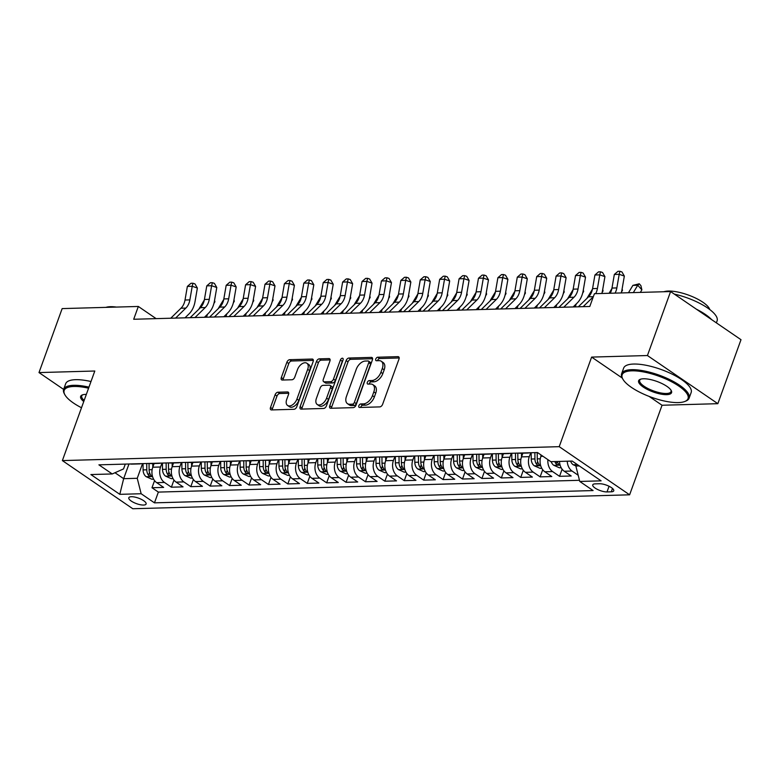 <?xml version="1.0" encoding="UTF-8"?>
<svg xmlns="http://www.w3.org/2000/svg" width="780" height="780" viewBox="0 0 780 780"><rect width="100%" height="100%" fill="white"/><g stroke="black" fill="none" stroke-linecap="round" stroke-linejoin="round"><path stroke-width="1.17" d="M358.858 405.736A1.97 1.18 -55.6 0 0 359.083 407.335A1.97 1.18 -55.6 0 0 359.56 407.462L379.802 406.897A2.818 1.677 -55.6 0 0 382.61 404.332L398.98 359.112A2.818 1.677 -55.6 0 0 398.668 356.84A2.818 1.677 -55.6 0 0 397.985 356.655L377.744 357.221A1.97 1.18 -55.6 0 0 375.775 359.014A1.97 1.18 -55.6 0 0 375.999 360.604A1.97 1.18 -55.6 0 0 376.477 360.74L379.09 360.662A9.019 5.382 -55.6 0 1 381.274 361.257A9.019 5.382 -55.6 0 1 382.278 368.531L380.913 372.304A9.019 5.382 -55.6 0 1 371.904 380.513L369.291 380.581A1.97 1.18 -55.6 0 0 367.322 382.375A1.97 1.18 -55.6 0 0 367.536 383.974A1.97 1.18 -55.6 0 0 368.014 384.101L370.636 384.023A9.019 5.382 -55.6 0 1 372.82 384.618A9.019 5.382 -55.6 0 1 373.825 391.892L372.46 395.665A9.019 5.382 -55.6 0 1 363.451 403.874L360.828 403.942A1.97 1.18 -55.6 0 0 358.858 405.736M372.82 384.618L374.722 385.924A9.019 5.382 -55.6 0 1 375.726 393.198L374.361 396.962A9.019 5.382 -55.6 0 1 365.352 405.171L362.739 405.249A1.97 1.18 -55.6 0 0 360.769 407.043A1.97 1.18 -55.6 0 0 360.662 407.433M399.185 357.971L379.645 358.527A1.97 1.18 -55.6 0 0 377.676 360.321A1.97 1.18 -55.6 0 0 377.569 360.711M381.274 361.257L383.175 362.564A9.019 5.382 -55.6 0 1 384.179 369.837L382.814 373.601A9.019 5.382 -55.6 0 1 373.815 381.81L371.192 381.888A1.97 1.18 -55.6 0 0 369.223 383.682A1.97 1.18 -55.6 0 0 369.115 384.072M143.549 505.05A9.184 2.925 -160.1 0 0 146.104 504.007A9.184 2.925 -160.1 0 0 141.287 499.327A9.184 2.925 -160.1 0 0 131.371 496.714A9.184 2.925 -160.1 0 0 128.817 497.757A9.184 2.925 -160.1 0 0 133.633 502.437A9.184 2.925 -160.1 0 0 143.549 505.05M277.914 392.223A2.818 1.677 -55.6 0 0 275.096 394.787L270.504 407.472A2.818 1.677 -55.6 0 0 270.816 409.744A2.818 1.677 -55.6 0 0 271.498 409.929L293.982 409.295A2.818 1.677 -55.6 0 0 296.79 406.731L313.16 361.52A2.818 1.677 -55.6 0 0 312.848 359.239A2.818 1.677 -55.6 0 0 312.166 359.053L289.692 359.687A2.818 1.677 -55.6 0 0 286.874 362.252L281.327 377.578A2.818 1.677 -55.6 0 0 281.639 379.85A2.818 1.677 -55.6 0 0 282.321 380.035L291.944 379.762A2.818 1.677 -55.6 0 0 294.752 377.198L297.511 369.603A7.537 4.495 -55.6 0 1 306.862 363.236A7.537 4.495 -55.6 0 1 307.7 369.32L296.927 399.087A7.537 4.495 -55.6 0 1 287.567 405.454A7.537 4.495 -55.6 0 1 286.728 399.37L288.532 394.407A2.818 1.677 -55.6 0 0 288.21 392.135A2.818 1.677 -55.6 0 0 287.527 391.95L277.914 392.223L279.815 393.52A2.818 1.677 -55.6 0 0 276.998 396.084L272.405 408.769A2.818 1.677 -55.6 0 0 272.2 409.909M94.799 371.017L39 372.577L62.156 308.597L138.333 306.462L133.702 319.264L589.787 306.481L594.418 293.69L670.595 291.554L647.429 355.534L591.63 357.094L559.211 446.667L62.371 460.59L94.799 371.017M329.755 405.815A2.818 1.677 -55.6 0 0 330.067 408.086A2.818 1.677 -55.6 0 0 330.749 408.272L353.223 407.638A2.818 1.677 -55.6 0 0 356.041 405.073L372.411 359.853A2.818 1.677 -55.6 0 0 372.089 357.581A2.818 1.677 -55.6 0 0 371.416 357.396L348.933 358.03A2.818 1.677 -55.6 0 0 346.115 360.594L329.755 405.815L331.656 407.111A2.818 1.677 -55.6 0 0 331.451 408.252M323.602 408.466L301.119 409.1A2.818 1.677 -55.6 0 1 300.446 408.915A2.818 1.677 -55.6 0 1 300.125 406.643L316.495 361.423A2.818 1.677 -55.6 0 1 319.312 358.858L328.926 358.585A2.818 1.677 -55.6 0 1 329.608 358.771A2.818 1.677 -55.6 0 1 329.93 361.043L323.29 379.382A2.818 1.677 -55.6 0 0 323.602 381.654A2.818 1.677 -55.6 0 0 324.285 381.839L330.661 381.664A2.818 1.677 -55.6 0 0 333.479 379.099L340.392 360.009A1.97 1.18 -55.6 0 1 342.839 358.342A1.97 1.18 -55.6 0 1 343.054 359.931L326.42 405.902A2.818 1.677 -55.6 0 1 323.602 408.466M154.567 480.616L151.983 487.734L163.634 487.412L156.682 482.664L164.453 482.44A11.485 8.463 -91.6 0 1 160.543 467.005L161.967 463.076M173.969 480.07L171.395 487.198L183.037 486.866L176.095 482.118L183.856 481.904A11.485 8.463 -91.6 0 1 179.946 466.459L181.37 462.53M193.381 479.524L190.798 486.652L202.449 486.32L195.497 481.572L203.268 481.357A11.485 8.463 -91.6 0 1 199.358 465.913L200.782 461.994M212.784 478.988L210.21 486.106L221.851 485.784L214.909 481.026L222.671 480.811A11.485 8.463 -91.6 0 1 218.77 465.368L220.184 461.448M232.196 478.442L229.622 485.56L241.264 485.238L234.312 480.49L242.083 480.265A11.485 8.463 -91.6 0 1 238.173 464.822L239.596 460.902M251.599 477.896L249.025 485.014L260.666 484.692L253.724 479.944L261.485 479.729A11.485 8.463 -91.6 0 1 257.585 464.285L258.999 460.356M271.011 477.35L268.437 484.477L280.078 484.146L273.136 479.398L280.898 479.183A11.485 8.463 -91.6 0 1 276.988 463.739L278.411 459.82M290.423 476.814L287.84 483.931L299.481 483.6L292.539 478.852L300.3 478.637A11.485 8.463 -91.6 0 1 296.4 463.193L297.814 459.274M309.826 476.268L307.252 483.385L318.893 483.064L311.951 478.315L319.712 478.091A11.485 8.463 -91.6 0 1 315.802 462.647L317.226 458.728M329.238 475.722L326.654 482.84L338.305 482.518L331.354 477.769L339.115 477.545A11.485 8.463 -91.6 0 1 335.215 462.111L336.628 458.182M348.64 475.176L346.066 482.303L357.708 481.972L350.766 477.223L358.527 477.009A11.485 8.463 -91.6 0 1 354.617 461.565L356.041 457.645M368.053 474.64L365.469 481.757L377.12 481.426L370.168 476.677L377.93 476.463A11.485 8.463 -91.6 0 1 374.029 461.019L375.443 457.099M387.455 474.094L384.881 481.211L396.523 480.889L389.581 476.131L397.342 475.917A11.485 8.463 -91.6 0 1 393.432 460.473L394.856 456.553M406.868 473.548L404.284 480.665L415.935 480.344L408.983 475.595L416.754 475.371A11.485 8.463 -91.6 0 1 412.844 459.937L414.268 456.007M426.27 473.002L423.696 480.129L435.337 479.798L428.395 475.049L436.156 474.835A11.485 8.463 -91.6 0 1 432.247 459.391L433.67 455.471M445.682 472.456L443.098 479.583L454.75 479.252L447.798 474.503L455.569 474.289A11.485 8.463 -91.6 0 1 451.659 458.845L453.082 454.925M465.085 471.919L462.511 479.037L474.152 478.715L467.21 473.957L474.971 473.743A11.485 8.463 -91.6 0 1 471.071 458.299L472.485 454.379M484.497 471.373L481.923 478.491L493.565 478.169L486.613 473.421L494.383 473.197A11.485 8.463 -91.6 0 1 490.474 457.762L491.897 453.833M503.9 470.827L501.325 477.955L512.967 477.623L506.025 472.875L513.786 472.66A11.485 8.463 -91.6 0 1 509.886 457.216L511.3 453.287M523.312 470.281L520.738 477.409L532.379 477.077L525.437 472.329L533.198 472.115A11.485 8.463 -91.6 0 1 529.288 456.671L530.712 452.751M542.714 469.745L540.14 476.863L551.782 476.541L544.84 471.783L552.601 471.569A11.485 8.463 -91.6 0 1 547.911 459.664M562.126 469.199L559.553 476.317L571.194 475.995L564.252 471.247A11.485 8.463 -91.6 0 1 559.504 461.428M156.682 482.664A11.485 8.463 88.4 0 1 152.782 467.22L154.128 463.495M176.095 482.118A11.485 8.463 88.4 0 1 172.185 466.674L173.53 462.959M195.497 481.572A11.485 8.463 88.4 0 1 191.597 466.128L192.943 462.413M214.909 481.026A11.485 8.463 88.4 0 1 211 465.592L212.345 461.867M234.312 480.49A11.485 8.463 88.4 0 1 230.412 465.046L231.757 461.321M253.724 479.944A11.485 8.463 88.4 0 1 249.815 464.5L251.17 460.785M273.136 479.398A11.485 8.463 88.4 0 1 269.227 463.954L270.572 460.239M292.539 478.852A11.485 8.463 88.4 0 1 288.629 463.408L289.985 459.693M311.951 478.315A11.485 8.463 88.4 0 1 308.041 462.872L309.387 459.147M331.354 477.769A11.485 8.463 88.4 0 1 327.454 462.325L328.799 458.601M350.766 477.223A11.485 8.463 88.4 0 1 346.856 461.779L348.202 458.065M370.168 476.677A11.485 8.463 88.4 0 1 366.269 461.233L367.614 457.519M389.581 476.131A11.485 8.463 88.4 0 1 385.671 460.697L387.017 456.973M408.983 475.595A11.485 8.463 88.4 0 1 405.083 460.151L406.429 456.427M428.395 475.049A11.485 8.463 88.4 0 1 424.486 459.605L425.831 455.89M447.798 474.503A11.485 8.463 88.4 0 1 443.898 459.059L445.244 455.344M467.21 473.957A11.485 8.463 88.4 0 1 463.3 458.523L464.646 454.798M486.613 473.421A11.485 8.463 88.4 0 1 482.713 457.977L484.058 454.252M506.025 472.875A11.485 8.463 88.4 0 1 502.115 457.431L503.461 453.716M525.437 472.329A11.485 8.463 88.4 0 1 521.527 456.885L522.873 453.17M544.84 471.783A11.485 8.463 88.4 0 1 540.93 456.349L541.359 455.179M599.479 483.736L595.208 483.863A8.902 2.837 -160.1 0 0 592.742 484.868A8.902 2.837 -160.1 0 0 597.412 489.401A8.902 2.837 -160.1 0 0 607.006 491.927L611.276 491.81A8.902 2.837 -160.1 0 0 613.753 490.805A8.902 2.837 -160.1 0 0 609.082 486.272A8.902 2.837 -160.1 0 0 599.479 483.736M559.211 446.667L629.616 494.812L132.785 508.735L62.371 460.59M151.983 487.734L158.359 492.092L154.469 502.846L593.083 490.561L579.764 481.445L575.855 466.001L576.566 464.061M154.469 502.846L141.151 493.74L119.798 494.335L90.88 474.552L112.222 473.957L98.904 464.841L537.517 452.556L550.836 461.662L572.188 461.068L601.117 480.851L579.764 481.445M578.194 475.254L572.013 471.023A11.485 8.463 -91.6 0 1 567.265 461.204M559.553 476.317L552.601 471.569M540.14 476.863L533.198 472.115M520.738 477.409L513.786 472.66M501.325 477.955L494.383 473.197M481.923 478.491L474.971 473.743M462.511 479.037L455.569 474.289M443.098 479.583L436.156 474.835M423.696 480.129L416.754 475.371M404.284 480.665L397.342 475.917M384.881 481.211L377.93 476.463M365.469 481.757L358.527 477.009M346.066 482.303L339.115 477.545M326.654 482.84L319.712 478.091M307.252 483.385L300.3 478.637M287.84 483.931L280.898 479.183M268.437 484.477L261.485 479.729M249.025 485.014L242.083 480.265M229.622 485.56L222.671 480.811M210.21 486.106L203.268 481.357M190.798 486.652L183.856 481.904M171.395 487.198L164.453 482.44M158.359 492.092L579.472 480.295M128.973 464.002L123.659 478.676L137.241 478.296L142.555 463.622M575.855 466.001L579.267 465.913M649.106 396.396L662.044 405.249L717.844 403.679L647.429 355.534M717.844 403.679L741 339.7L670.595 291.554M39 372.577L63.629 389.415M662.044 405.249L629.616 494.812M156.127 318.63L138.333 306.462M114.972 472.729L123.659 478.676L119.798 494.335M125.287 464.11L123.542 468.926L112.222 473.957M529.279 452.79A11.485 8.463 -91.6 0 1 527.709 453.034A11.485 8.463 -91.6 0 1 526.13 452.878M509.867 453.336A11.485 8.463 -91.6 0 1 508.297 453.58A11.485 8.463 -91.6 0 1 506.717 453.424M518.359 453.092A11.485 8.463 88.4 0 0 519.948 453.248L527.709 453.034M490.464 453.872A11.485 8.463 -91.6 0 1 488.894 454.116A11.485 8.463 -91.6 0 1 487.315 453.96M498.956 453.638A11.485 8.463 88.4 0 0 500.536 453.794L508.297 453.58M471.052 454.418A11.485 8.463 -91.6 0 1 469.482 454.662A11.485 8.463 -91.6 0 1 467.902 454.506M479.544 454.184A11.485 8.463 88.4 0 0 481.123 454.34L488.894 454.116M451.649 454.964A11.485 8.463 -91.6 0 1 450.079 455.208A11.485 8.463 -91.6 0 1 448.49 455.052M460.142 454.72A11.485 8.463 88.4 0 0 461.721 454.886L469.482 454.662M432.237 455.51A11.485 8.463 -91.6 0 1 430.667 455.754A11.485 8.463 -91.6 0 1 429.088 455.598M440.729 455.267A11.485 8.463 88.4 0 0 442.309 455.423L450.079 455.208M412.834 456.046A11.485 8.463 -91.6 0 1 411.265 456.3A11.485 8.463 -91.6 0 1 409.675 456.134M421.327 455.812A11.485 8.463 88.4 0 0 422.906 455.969L430.667 455.754M393.422 456.592A11.485 8.463 -91.6 0 1 391.852 456.836A11.485 8.463 -91.6 0 1 390.273 456.68M401.915 456.358A11.485 8.463 88.4 0 0 403.494 456.514L411.265 456.3M374.01 457.139A11.485 8.463 -91.6 0 1 372.44 457.382A11.485 8.463 -91.6 0 1 370.861 457.226M382.512 456.904A11.485 8.463 88.4 0 0 384.091 457.06L391.852 456.836M354.607 457.685A11.485 8.463 -91.6 0 1 353.038 457.928A11.485 8.463 -91.6 0 1 351.458 457.772M363.1 457.441A11.485 8.463 88.4 0 0 364.679 457.597L372.44 457.382M335.195 458.221A11.485 8.463 -91.6 0 1 333.625 458.474A11.485 8.463 -91.6 0 1 332.046 458.318M343.697 457.987A11.485 8.463 88.4 0 0 345.277 458.143L353.038 457.928M315.793 458.767A11.485 8.463 -91.6 0 1 314.223 459.01A11.485 8.463 -91.6 0 1 312.644 458.854M324.285 458.533A11.485 8.463 88.4 0 0 325.865 458.689L333.625 458.474M296.38 459.313A11.485 8.463 -91.6 0 1 294.811 459.556A11.485 8.463 -91.6 0 1 293.231 459.401M304.873 459.079A11.485 8.463 88.4 0 0 306.462 459.235L314.223 459.01M276.978 459.859A11.485 8.463 -91.6 0 1 275.408 460.102A11.485 8.463 -91.6 0 1 273.829 459.947M285.47 459.615A11.485 8.463 88.4 0 0 287.05 459.771L294.811 459.556M257.566 460.405A11.485 8.463 -91.6 0 1 255.996 460.648A11.485 8.463 -91.6 0 1 254.416 460.493M266.058 460.161A11.485 8.463 88.4 0 0 267.647 460.317L275.408 460.102M238.163 460.941A11.485 8.463 -91.6 0 1 236.593 461.185A11.485 8.463 -91.6 0 1 235.014 461.029M246.655 460.707A11.485 8.463 88.4 0 0 248.235 460.863L255.996 460.648M218.751 461.487A11.485 8.463 -91.6 0 1 217.181 461.731A11.485 8.463 -91.6 0 1 215.602 461.575M227.243 461.253A11.485 8.463 88.4 0 0 228.823 461.409L236.593 461.185M199.349 462.033A11.485 8.463 -91.6 0 1 197.779 462.277A11.485 8.463 -91.6 0 1 196.189 462.121M207.841 461.789A11.485 8.463 88.4 0 0 209.42 461.945L217.181 461.731M179.936 462.579A11.485 8.463 -91.6 0 1 178.367 462.823A11.485 8.463 -91.6 0 1 176.787 462.667M188.428 462.335A11.485 8.463 88.4 0 0 190.008 462.491L197.779 462.277M160.534 463.115A11.485 8.463 -91.6 0 1 158.964 463.359A11.485 8.463 -91.6 0 1 157.375 463.203M169.026 462.881A11.485 8.463 88.4 0 0 170.605 463.037L178.367 462.823M141.121 463.661A11.485 8.463 -91.6 0 1 139.552 463.905A11.485 8.463 -91.6 0 1 137.972 463.749M149.614 463.427A11.485 8.463 88.4 0 0 151.193 463.583L158.964 463.359M130.211 463.964A11.485 8.463 88.4 0 0 131.791 464.129L139.552 463.905M137.241 478.296L141.151 493.74M591.63 357.094L622.264 378.046M372.616 358.722L350.834 359.327A2.818 1.677 -55.6 0 0 348.026 361.891L331.656 407.111M352.404 404.177A1.97 1.18 -55.6 0 0 354.373 402.382L368.745 362.69A1.97 1.18 -55.6 0 0 368.521 361.101A1.97 1.18 -55.6 0 0 368.043 360.974L365.284 361.052A9.019 5.382 -55.6 0 0 356.275 369.262L346.456 396.386A9.019 5.382 -55.6 0 0 347.461 403.66A9.019 5.382 -55.6 0 0 349.645 404.255L352.404 404.177L354.305 405.483A1.97 1.18 -55.6 0 0 356.275 403.689L354.373 402.382M368.521 361.101L370.422 362.407A1.97 1.18 -55.6 0 1 370.646 363.997L356.275 403.689M347.461 403.66L349.362 404.966A9.019 5.382 -55.6 0 0 351.546 405.561L349.645 404.255M354.305 405.483L351.546 405.561M330.135 359.911L321.214 360.155A2.818 1.677 -55.6 0 0 318.396 362.729L302.035 407.94A2.818 1.677 -55.6 0 0 301.821 409.081M323.602 381.654L325.504 382.96A2.818 1.677 -55.6 0 0 326.186 383.146L332.572 382.97A2.818 1.677 -55.6 0 0 335.38 380.396L342.293 361.306L340.392 360.009M342.947 360.243A1.97 1.18 -55.6 0 0 342.293 361.306M316.397 398.414A7.537 4.495 -55.6 0 0 317.236 404.498A7.537 4.495 -55.6 0 0 326.596 398.131L330.389 387.64A2.818 1.677 -55.6 0 0 330.077 385.369A2.818 1.677 -55.6 0 0 329.394 385.183L323.008 385.359A2.818 1.677 -55.6 0 0 320.2 387.923L316.397 398.414M317.236 404.498L319.147 405.795A7.537 4.495 -55.6 0 0 328.497 399.428L326.596 398.131M330.077 385.369L331.978 386.665A2.818 1.677 -55.6 0 1 332.29 388.937L328.497 399.428M288.736 393.266L279.815 393.52M287.567 405.454L289.477 406.75A7.537 4.495 -55.6 0 0 298.828 400.384L296.927 399.087M306.862 363.236L308.763 364.533A7.537 4.495 -55.6 0 1 309.601 370.617L298.828 400.384M313.365 360.38L291.593 360.994A2.818 1.677 -55.6 0 0 288.776 363.558L283.228 378.875A2.818 1.677 -55.6 0 0 283.023 380.016M575.884 465.933L573.125 464.704A7.605 5.606 -91.6 0 1 570.599 461.116M575.523 463.349L576.547 464.1M640.331 292.402L641.872 289.828L637.748 285.236L633.331 292.598M639.259 283.793L637.748 285.236L632.902 285.373L639.259 283.793L640.907 285.626L641.872 289.828M632.902 285.373L628.475 292.734M610.223 293.241A14.362 10.579 88.4 0 0 611.988 288.064L614.338 274.453L619.193 274.316L619.905 271.264L621.962 271.966L624.341 276.071L621.992 289.682A21.538 15.863 -91.6 0 1 621.221 292.939M615.069 293.104A14.362 10.579 88.4 0 0 616.843 287.927L619.193 274.316L624.341 276.071M614.338 274.453L617.965 271.323L619.905 271.264M678.308 402.587A35.032 11.174 -160.1 0 0 684.83 401.476A35.032 11.174 -160.1 0 0 674.534 383.389A35.032 11.174 -160.1 0 0 631.878 370.831A35.032 11.174 -160.1 0 0 622.791 379.012A35.032 11.174 -160.1 0 0 645.811 395.06A35.032 11.174 -160.1 0 0 678.308 402.587M622.791 379.012L622.274 378.056A35.899 11.447 19.9 0 1 621.621 373.727A35.899 11.447 19.9 0 1 631.585 369.681A35.899 11.447 19.9 0 1 670.303 379.88A35.899 11.447 19.9 0 1 689.12 398.161A35.899 11.447 19.9 0 1 685.844 401.066L684.83 401.476M666.695 394.651A17.521 5.587 19.9 0 1 645.362 388.372A17.521 5.587 19.9 0 1 640.214 379.334A17.521 5.587 19.9 0 1 643.481 378.778A17.521 5.587 19.9 0 1 659.724 382.531A17.521 5.587 19.9 0 1 671.239 390.556A17.521 5.587 19.9 0 1 666.695 394.651M640.77 379.148A16.653 5.314 -160.1 0 0 639.707 380.279A16.653 5.314 -160.1 0 0 648.443 388.762A16.653 5.314 -160.1 0 0 666.403 393.49A16.653 5.314 -160.1 0 0 671.024 391.609A16.653 5.314 -160.1 0 0 670.937 390.068M674.32 294.109A35.899 11.447 19.9 0 1 717.093 320.873L716.381 322.861M696.413 309.212A35.899 11.447 19.9 0 1 711.614 319.605M663.917 291.74A25.847 8.239 19.9 0 1 668.353 291.057A25.847 8.239 19.9 0 1 693.596 297.16A25.847 8.239 19.9 0 1 709.761 309.533M621.621 373.727L623.659 368.092A35.899 11.447 19.9 0 1 633.623 364.046A35.899 11.447 19.9 0 1 672.341 374.244A35.899 11.447 19.9 0 1 691.158 392.535L689.12 398.161M88.579 388.196A35.032 11.174 -160.1 0 0 73.905 386.47A35.032 11.174 -160.1 0 0 64.818 394.651A35.032 11.174 -160.1 0 0 81.5 407.745M64.818 394.651L64.301 393.685A35.899 11.447 19.9 0 1 63.648 389.356A35.899 11.447 19.9 0 1 73.612 385.31A35.899 11.447 19.9 0 1 88.959 387.153M83.743 401.544A17.521 5.587 19.9 0 1 82.251 394.963A17.521 5.587 19.9 0 1 85.508 394.407A17.521 5.587 19.9 0 1 86.327 394.397M82.797 394.777A16.653 5.314 -160.1 0 0 81.734 395.909A16.653 5.314 -160.1 0 0 84.162 400.384M105.944 307.369A25.847 8.239 19.9 0 1 110.38 306.686A25.847 8.239 19.9 0 1 116.376 307.076M63.648 389.356L65.686 383.731A35.899 11.447 19.9 0 1 75.65 379.675A35.899 11.447 19.9 0 1 90.997 381.527M561.191 467.756L559.465 467.805L553.712 465.25A7.605 5.606 -91.6 0 1 551.187 461.653M554.882 461.555A7.605 5.606 88.4 0 0 556.091 463.856C558.178 465.26 558.958 465.231 558.422 463.788A7.605 5.606 -91.6 0 1 557.203 461.487M558.782 464.675L558.422 463.788M621.484 292.012L622.469 290.375L621.972 289.819M611.89 288.581L609.073 293.28M622.128 288.902L622.469 290.375M542.977 456.29L540.93 456.349L540.92 454.877M541.778 468.293L540.053 468.341L534.31 465.796A7.605 5.606 -91.6 0 1 531.248 459.04L531.19 452.731M534.875 452.634L534.934 458.942A7.605 5.606 88.4 0 0 536.679 464.402C538.775 465.796 539.545 465.777 539.009 464.334A7.605 5.606 -91.6 0 1 537.264 458.874L537.206 452.566M539.37 465.212L539.009 464.334M602.082 292.558L603.057 290.921L602.56 290.365M592.488 289.127L587.603 297.248A21.538 15.863 88.4 0 0 586.989 298.331M602.716 289.439L603.057 290.921M529.288 456.671L521.527 456.885L521.489 453.209M522.376 468.839L520.64 468.887L514.898 466.342A7.605 5.606 -91.6 0 1 511.836 459.586L511.777 453.277M515.473 453.17L515.531 459.488A7.605 5.606 88.4 0 0 517.276 464.948C519.363 466.342 520.143 466.323 519.607 464.88A7.605 5.606 -91.6 0 1 517.861 459.42L517.793 453.112M519.967 465.757L519.607 464.88M575.328 306.891A14.362 10.579 -91.6 0 1 576.342 303.849M582.67 293.095L583.654 291.466L583.157 290.911M573.076 289.673L568.191 297.794A21.538 15.863 88.4 0 0 567.587 298.877M583.313 289.985L583.654 291.466M509.886 457.216L502.115 457.431L502.076 453.755M502.964 469.385L501.238 469.433L495.495 466.879A7.605 5.606 -91.6 0 1 492.433 460.132L492.375 453.823M496.06 453.716L496.119 460.024A7.605 5.606 88.4 0 0 497.864 465.485C499.951 466.889 500.731 466.869 500.194 465.426A7.605 5.606 -91.6 0 1 498.449 459.966L498.391 453.658M500.555 466.303L500.194 465.426M555.916 307.427A14.362 10.579 -91.6 0 1 556.93 304.385M563.258 293.641L564.242 292.012L563.745 291.447M553.663 290.219L548.788 298.331A21.538 15.863 88.4 0 0 548.174 299.423M563.901 290.531L564.242 292.012M578.312 306.803L588.549 296.81A14.362 10.579 88.4 0 0 592.576 288.61L594.925 274.999L599.781 274.862L600.493 271.81L602.56 272.512L604.929 276.607L602.589 290.219A21.538 15.863 -91.6 0 1 601.819 293.475M595.667 293.651A14.362 10.579 88.4 0 0 597.431 288.473L599.781 274.862L604.929 276.607M594.925 274.999L598.553 271.859L600.493 271.81M583.167 306.667L593.297 296.78M558.909 307.349L569.146 297.356A14.362 10.579 88.4 0 0 573.173 289.156L575.523 275.545L580.369 275.408L581.09 272.356L583.148 273.049L585.526 277.154L583.177 290.764A21.538 15.863 -91.6 0 1 577.142 303.069L573.163 306.95M563.755 307.213L574.002 297.219A14.362 10.579 88.4 0 0 578.029 289.019L580.369 275.408L585.526 277.154M575.523 275.545L579.15 272.405L581.09 272.356M539.497 307.895L549.734 297.892A14.362 10.579 88.4 0 0 553.761 289.692L556.111 276.081L560.966 275.944L561.678 272.893L563.745 273.595L566.114 277.7L563.774 291.31A21.538 15.863 -91.6 0 1 557.729 303.615L553.751 307.495M544.352 307.759L554.59 297.765A14.362 10.579 88.4 0 0 558.617 289.555L560.966 275.944L566.114 277.7M556.111 276.081L559.738 272.951L561.678 272.893M520.094 308.431L530.332 298.438A14.362 10.579 88.4 0 0 534.358 290.238L536.708 276.627L541.554 276.49L542.275 273.439L544.333 274.141L546.712 278.245L544.362 291.856A21.538 15.863 -91.6 0 1 538.317 304.151L534.349 308.032M524.94 308.295L535.178 298.301A14.362 10.579 88.4 0 0 539.214 290.101L541.554 276.49L546.712 278.245M536.708 276.627L540.335 273.497L542.275 273.439M482.703 457.987L482.674 454.291M483.561 469.93L481.825 469.979L476.083 467.425A7.605 5.606 -91.6 0 1 473.021 460.678L472.963 454.369M476.658 454.262L476.716 460.57A7.605 5.606 88.4 0 0 478.462 466.031C480.548 467.435 481.328 467.405 480.782 465.962A7.605 5.606 -91.6 0 1 479.037 460.502L478.978 454.194M481.143 466.849L480.782 465.962M536.513 307.973A14.362 10.579 -91.6 0 1 537.527 304.931M543.855 294.187L544.84 292.549L544.333 291.993M534.261 290.755L529.376 298.877A21.538 15.863 88.4 0 0 528.772 299.969M544.499 291.077L544.84 292.549M500.682 308.977L510.919 298.984A14.362 10.579 88.4 0 0 514.946 290.784L517.296 277.173L522.151 277.036L522.863 273.985L524.93 274.687L527.3 278.791L524.95 292.402A21.538 15.863 -91.6 0 1 518.914 304.697L514.937 308.578M505.537 308.841L515.775 298.847A14.362 10.579 88.4 0 0 519.802 290.648L522.151 277.036L527.3 278.791M517.296 277.173L520.923 274.034L522.863 273.985M471.071 458.299L463.3 458.523L463.261 454.837M464.149 470.467L462.423 470.515L456.68 467.971A7.605 5.606 -91.6 0 1 453.619 461.214L453.56 454.906M457.246 454.808L457.304 461.116A7.605 5.606 88.4 0 0 459.049 466.577C461.136 467.971 461.916 467.951 461.38 466.508A7.605 5.606 -91.6 0 1 459.635 461.048L459.576 454.74M461.74 467.395L461.38 466.508M517.101 308.519A14.362 10.579 -91.6 0 1 518.115 305.477M524.443 294.733L525.428 293.095L524.93 292.539M514.849 291.301L509.974 299.423A21.538 15.863 88.4 0 0 509.359 300.505M525.086 291.623L525.428 293.095M481.279 309.523L491.517 299.53A14.362 10.579 88.4 0 0 495.544 291.33L497.894 277.719L502.739 277.582L503.461 274.531L505.518 275.223L507.897 279.328L505.547 292.939A21.538 15.863 -91.6 0 1 499.502 305.243L495.534 309.124M486.125 309.387L496.363 299.393A14.362 10.579 88.4 0 0 500.389 291.194L502.739 277.582L507.897 279.328M497.894 277.719L501.52 274.579L503.461 274.531M443.888 459.079L443.859 455.383M444.746 471.013L443.011 471.061L437.268 468.517A7.605 5.606 -91.6 0 1 434.206 461.76L434.148 455.452M437.834 455.354L437.902 461.662A7.605 5.606 88.4 0 0 439.647 467.123C441.733 468.517 442.504 468.497 441.967 467.054A7.605 5.606 -91.6 0 1 440.222 461.594L440.164 455.286M442.328 467.932L441.967 467.054M497.689 309.065A14.362 10.579 -91.6 0 1 498.712 306.023M505.04 295.279L506.025 293.641L505.518 293.085M495.446 291.847L490.561 299.969A21.538 15.863 88.4 0 0 489.957 301.051M505.684 292.159L506.025 293.641M461.867 310.069L472.105 300.076A14.362 10.579 88.4 0 0 476.131 291.866L478.481 278.255L483.337 278.128L484.048 275.067L486.106 275.769L488.485 279.874L486.135 293.485A21.538 15.863 -91.6 0 1 480.1 305.789L476.122 309.67M466.723 309.933L476.96 299.939A14.362 10.579 88.4 0 0 480.987 291.73L483.337 278.128L488.485 279.874M478.481 278.255L482.108 275.125L484.048 275.067M432.247 459.391L424.486 459.605L424.447 455.93M425.334 471.559L423.608 471.607L417.856 469.053A7.605 5.606 -91.6 0 1 414.804 462.306L414.745 455.998M418.431 455.89L418.49 462.199A7.605 5.606 88.4 0 0 420.235 467.659C422.321 469.063 423.101 469.043 422.565 467.6A7.605 5.606 -91.6 0 1 420.82 462.14L420.761 455.832M422.926 468.478L422.565 467.6M478.286 309.601A14.362 10.579 -91.6 0 1 479.3 306.56M485.628 295.815L486.613 294.187L486.115 293.631M476.034 292.393L471.159 300.505A21.538 15.863 88.4 0 0 470.545 301.597M486.272 292.705L486.613 294.187M442.465 310.606L452.702 300.612A14.362 10.579 88.4 0 0 456.729 292.412L459.079 278.801L463.924 278.665L464.646 275.613L466.703 276.315L469.082 280.42L466.732 294.031A21.538 15.863 -91.6 0 1 460.688 306.325L456.719 310.206M447.31 310.469L457.548 300.476A14.362 10.579 88.4 0 0 461.575 292.276L463.924 278.665L469.082 280.42M459.079 278.801L462.706 275.671L464.646 275.613M412.844 459.937L405.083 460.151L405.044 456.466M405.931 472.105L404.196 472.154L398.453 469.599A7.605 5.606 -91.6 0 1 395.392 462.852L395.333 456.544M399.019 456.436L399.077 462.745A7.605 5.606 88.4 0 0 400.822 468.205C402.919 469.609 403.689 469.579 403.153 468.136A7.605 5.606 -91.6 0 1 401.407 462.677L401.349 456.368M403.514 469.024L403.153 468.136M458.874 310.148A14.362 10.579 -91.6 0 1 459.898 307.106M466.226 296.361L467.21 294.723L466.703 294.167M456.631 292.929L451.747 301.051A21.538 15.863 88.4 0 0 451.132 302.143M466.869 293.251L467.21 294.723M393.432 460.473L385.671 460.697L385.632 457.012M386.519 472.641L384.793 472.69L379.041 470.145A7.605 5.606 -91.6 0 1 375.989 463.398L375.931 457.08M379.616 456.982L379.675 463.291A7.605 5.606 88.4 0 0 381.42 468.751C383.506 470.145 384.286 470.125 383.75 468.683A7.605 5.606 -91.6 0 1 382.005 463.223L381.947 456.914M384.111 469.57L383.75 468.683M439.471 310.694A14.362 10.579 -91.6 0 1 440.485 307.651M446.813 296.907L447.798 295.269L447.301 294.713M437.219 293.475L432.344 301.597A21.538 15.863 88.4 0 0 431.73 302.679M447.457 293.797L447.798 295.269M366.259 461.253L366.229 457.558M367.117 473.187L365.381 473.236L359.639 470.691A7.605 5.606 -91.6 0 1 356.577 463.934L356.519 457.626M360.204 457.529L360.262 463.837A7.605 5.606 88.4 0 0 362.008 469.297C364.104 470.691 364.874 470.671 364.338 469.228A7.605 5.606 -91.6 0 1 362.593 463.769L362.534 457.46M364.699 470.106L364.338 469.228M420.059 311.24A14.362 10.579 -91.6 0 1 421.083 308.197M427.411 297.453L428.395 295.815L427.889 295.259M417.817 294.021L412.932 302.143A21.538 15.863 88.4 0 0 412.318 303.225M428.054 294.333L428.395 295.815M346.856 461.799L346.817 458.104M347.704 473.733L345.979 473.782L340.226 471.227A7.605 5.606 -91.6 0 1 337.174 464.48L337.116 458.172M340.802 458.065L340.86 464.373A7.605 5.606 88.4 0 0 342.605 469.833C344.692 471.237 345.472 471.217 344.935 469.774A7.605 5.606 -91.6 0 1 343.19 464.315L343.132 458.006M345.296 470.652L344.935 469.774M400.657 311.785A14.362 10.579 -91.6 0 1 401.671 308.744M407.998 297.989L408.983 296.361L408.486 295.805M398.404 294.567L393.529 302.679A21.538 15.863 88.4 0 0 392.915 303.771M408.642 294.879L408.983 296.361M335.215 462.111L327.454 462.325L327.415 458.64M328.302 474.279L326.566 474.328L320.824 471.773A7.605 5.606 -91.6 0 1 317.762 465.026L317.704 458.718M321.389 458.611L321.448 464.919A7.605 5.606 88.4 0 0 323.193 470.379C325.289 471.783 326.06 471.764 325.523 470.311A7.605 5.606 -91.6 0 1 323.778 464.86L323.719 458.543M325.884 471.198L325.523 470.311M381.244 312.322A14.362 10.579 -91.6 0 1 382.258 309.28M388.596 298.535L389.571 296.897L389.074 296.341M379.002 295.103L374.117 303.225A21.538 15.863 88.4 0 0 373.503 304.317M389.24 295.425L389.571 296.897M315.802 462.647L308.041 462.872L308.002 459.186M308.89 474.825L307.164 474.864L301.411 472.319A7.605 5.606 -91.6 0 1 298.36 465.572L298.301 459.264M301.987 459.157L302.045 465.465A7.605 5.606 88.4 0 0 303.79 470.925C305.877 472.329 306.657 472.3 306.121 470.857A7.605 5.606 -91.6 0 1 304.375 465.397L304.317 459.089M306.481 471.744L306.121 470.857M361.842 312.868A14.362 10.579 -91.6 0 1 362.856 309.826M369.184 299.081L370.168 297.443L369.671 296.887M359.59 295.649L354.705 303.771A21.538 15.863 88.4 0 0 354.101 304.863M369.827 295.971L370.168 297.443M296.4 463.193L288.629 463.408L288.59 459.732M289.477 475.361L287.752 475.41L282.009 472.865A7.605 5.606 -91.6 0 1 278.947 466.108L278.889 459.8M282.575 459.703L282.633 466.011A7.605 5.606 88.4 0 0 284.378 471.471C286.474 472.865 287.245 472.846 286.709 471.403A7.605 5.606 -91.6 0 1 284.963 465.943L284.905 459.635M287.069 472.28L286.709 471.403M342.43 313.414A14.362 10.579 -91.6 0 1 343.444 310.372M349.781 299.627L350.756 297.989L350.259 297.433M340.187 296.195L335.302 304.317A21.538 15.863 88.4 0 0 334.688 305.399M350.415 296.507L350.756 297.989M269.217 463.973L269.188 460.278M270.075 475.907L268.349 475.956L262.597 473.411A7.605 5.606 -91.6 0 1 259.545 466.654L259.477 460.346M263.172 460.239L263.231 466.557A7.605 5.606 88.4 0 0 264.976 472.007C267.062 473.411 267.842 473.392 267.306 471.949A7.605 5.606 -91.6 0 1 265.561 466.489L265.502 460.18M267.667 472.826L267.306 471.949M323.027 313.96A14.362 10.579 -91.6 0 1 324.041 310.918M330.369 300.163L331.354 298.535L330.856 297.979M320.775 296.741L315.89 304.863A21.538 15.863 88.4 0 0 315.286 305.945M331.012 297.053L331.354 298.535M257.585 464.285L249.815 464.5L249.775 460.824M250.663 476.453L248.937 476.502L243.194 473.947A7.605 5.606 -91.6 0 1 240.133 467.2L240.074 460.892M243.76 460.785L243.818 467.093A7.605 5.606 88.4 0 0 245.564 472.553C247.66 473.957 248.43 473.938 247.894 472.495A7.605 5.606 -91.6 0 1 246.149 467.035L246.09 460.726M248.255 473.372L247.894 472.495M303.615 314.496A14.362 10.579 -91.6 0 1 304.629 311.454M310.966 300.709L311.942 299.072L311.444 298.516M301.373 297.277L296.488 305.399A21.538 15.863 88.4 0 0 295.873 306.491M311.6 297.599L311.942 299.072M230.402 465.055L230.373 461.36M231.26 476.999L229.525 477.048L223.782 474.494A7.605 5.606 -91.6 0 1 220.72 467.747L220.662 461.438M224.357 461.331L224.416 467.639A7.605 5.606 88.4 0 0 226.161 473.099C228.248 474.503 229.028 474.474 228.491 473.031A7.605 5.606 -91.6 0 1 226.746 467.571L226.678 461.263M228.842 473.918L228.491 473.031M284.212 315.042A14.362 10.579 -91.6 0 1 285.226 312M291.554 301.255L292.539 299.618L292.042 299.062M281.96 297.823L277.075 305.945A21.538 15.863 88.4 0 0 276.471 307.037M292.198 298.145L292.539 299.618M218.77 465.368L211 465.592L210.961 461.906M211.848 477.535L210.122 477.584L204.38 475.04A7.605 5.606 -91.6 0 1 201.318 468.283L201.259 461.974M204.945 461.877L205.003 468.185A7.605 5.606 88.4 0 0 206.749 473.645C208.835 475.04 209.615 475.02 209.079 473.577A7.605 5.606 -91.6 0 1 207.334 468.117L207.275 461.809M209.44 474.454L209.079 473.577M264.8 315.588A14.362 10.579 -91.6 0 1 265.814 312.546M272.142 301.802L273.127 300.163L272.63 299.608M262.548 298.369L257.673 306.491A21.538 15.863 88.4 0 0 257.059 307.573M272.785 298.681L273.127 300.163M199.358 465.913L191.597 466.128L191.558 462.452M192.445 478.081L190.71 478.13L184.967 475.585A7.605 5.606 -91.6 0 1 181.906 468.829L181.847 462.52M185.543 462.413L185.601 468.731A7.605 5.606 88.4 0 0 187.346 474.191C189.433 475.585 190.213 475.566 189.667 474.123A7.605 5.606 -91.6 0 1 187.922 468.663L187.863 462.355M190.028 475L189.667 474.123M245.398 316.134A14.362 10.579 -91.6 0 1 246.412 313.092M252.74 302.338L253.724 300.709L253.217 300.154M243.145 298.915L238.261 307.037A21.538 15.863 88.4 0 0 237.656 308.119M253.383 299.227L253.724 300.709M423.052 311.152L433.29 301.158A14.362 10.579 88.4 0 0 437.317 292.958L439.666 279.347L444.522 279.211L445.234 276.159L447.291 276.861L449.67 280.966L447.32 294.577A21.538 15.863 -91.6 0 1 441.285 306.872L437.307 310.752M427.908 311.015L438.145 301.022A14.362 10.579 88.4 0 0 442.172 292.822L444.522 279.211L449.67 280.966M439.666 279.347L443.293 276.208L445.234 276.159M403.65 311.698L413.887 301.704A14.362 10.579 88.4 0 0 417.914 293.504L420.264 279.893L425.11 279.757L425.822 276.705L427.889 277.397L430.267 281.502L427.918 295.113A21.538 15.863 -91.6 0 1 421.873 307.418L417.904 311.298M408.496 311.561L418.733 301.567A14.362 10.579 88.4 0 0 422.76 293.368L425.11 279.757L430.267 281.502M420.264 279.893L423.881 276.754L425.822 276.705M384.238 312.244L394.475 302.25A14.362 10.579 88.4 0 0 398.502 294.04L400.852 280.439L405.707 280.303L406.419 277.241L408.476 277.943L410.855 282.048L408.505 295.659A21.538 15.863 -91.6 0 1 402.47 307.964L398.492 311.844M389.093 312.107L399.331 302.113A14.362 10.579 88.4 0 0 403.357 293.914L405.707 280.303L410.855 282.048M400.852 280.439L404.479 277.3L406.419 277.241M364.825 312.78L375.073 302.786A14.362 10.579 88.4 0 0 379.099 294.587L381.44 280.976L386.295 280.839L387.007 277.787L389.074 278.489L391.453 282.594L389.103 296.205A21.538 15.863 -91.6 0 1 383.058 308.5L379.08 312.38M369.681 312.653L379.918 302.65A14.362 10.579 88.4 0 0 383.945 294.45L386.295 280.839L391.453 282.594M381.44 280.976L385.066 277.846L387.007 277.787M345.423 313.326L355.66 303.332A14.362 10.579 88.4 0 0 359.687 295.132L362.037 281.522L366.892 281.385L367.604 278.333L369.661 279.035L372.04 283.14L369.691 296.751A21.538 15.863 -91.6 0 1 363.656 309.046L359.677 312.926M350.279 313.19L360.516 303.196A14.362 10.579 88.4 0 0 364.543 294.996L366.892 281.385L372.04 283.14M362.037 281.522L365.664 278.382L367.604 278.333M326.011 313.872L336.248 303.878A14.362 10.579 88.4 0 0 340.285 295.678L342.625 282.067L347.48 281.931L348.192 278.879L350.259 279.581L352.638 283.676L350.288 297.287A21.538 15.863 -91.6 0 1 344.243 309.592L340.265 313.472M330.866 313.735L341.104 303.742A14.362 10.579 88.4 0 0 345.13 295.542L347.48 281.931L352.638 283.676M342.625 282.067L346.252 278.928L348.192 278.879M306.608 314.418L316.846 304.424A14.362 10.579 88.4 0 0 320.873 296.224L323.222 282.613L328.068 282.477L328.79 279.415L330.847 280.118L333.226 284.222L330.876 297.833A21.538 15.863 -91.6 0 1 324.841 310.138L320.863 314.018M311.464 314.281L321.701 304.288A14.362 10.579 88.4 0 0 325.728 296.088L328.068 282.477L333.226 284.222M323.222 282.613L326.849 279.474L328.79 279.415M287.196 314.964L297.433 304.96A14.362 10.579 88.4 0 0 301.46 296.761L303.81 283.15L308.665 283.013L309.377 279.962L311.444 280.663L313.814 284.768L311.474 298.379A21.538 15.863 -91.6 0 1 305.428 310.684L301.45 314.564M292.052 314.827L302.289 304.824A14.362 10.579 88.4 0 0 306.316 296.624L308.665 283.013L313.814 284.768M303.81 283.15L307.437 280.02L309.377 279.962M267.793 315.5L278.031 305.506A14.362 10.579 88.4 0 0 282.058 297.307L284.407 283.696L289.253 283.559L289.975 280.507L292.032 281.209L294.411 285.314L292.061 298.925A21.538 15.863 -91.6 0 1 286.026 311.22L282.048 315.101M272.639 315.364L282.886 305.37A14.362 10.579 88.4 0 0 286.913 297.17L289.253 283.559L294.411 285.314M284.407 283.696L288.035 280.566L289.975 280.507M248.381 316.046L258.619 306.052A14.362 10.579 88.4 0 0 262.645 297.853L264.995 284.242L269.851 284.105L270.562 281.053L272.63 281.755L274.999 285.851L272.659 299.462A21.538 15.863 -91.6 0 1 266.614 311.766L262.636 315.647M253.237 315.91L263.474 305.916A14.362 10.579 88.4 0 0 267.501 297.716L269.851 284.105L274.999 285.851M264.995 284.242L268.622 281.102L270.562 281.053M228.979 316.592L239.216 306.599A14.362 10.579 88.4 0 0 243.243 298.399L245.593 284.788L250.439 284.651L251.16 281.599L253.217 282.292L255.596 286.397L253.246 300.007A21.538 15.863 -91.6 0 1 247.201 312.312L243.233 316.192M233.825 316.456L244.062 306.462A14.362 10.579 88.4 0 0 248.089 298.262L250.439 284.651L255.596 286.397M245.593 284.788L249.22 281.648L251.16 281.599M209.566 317.138L219.804 307.135A14.362 10.579 88.4 0 0 223.831 298.935L226.18 285.324L231.036 285.188L231.748 282.136L233.815 282.838L236.184 286.942L233.834 300.553A21.538 15.863 -91.6 0 1 227.799 312.858L223.821 316.738M214.422 317.002L224.659 307.008A14.362 10.579 88.4 0 0 228.686 298.798L231.036 285.188L236.184 286.942M226.18 285.324L229.807 282.194L231.748 282.136M179.946 466.459L172.185 466.674L172.146 462.998M173.033 478.627L171.307 478.676L165.565 476.122A7.605 5.606 -91.6 0 1 162.503 469.375L162.445 463.066M166.13 462.959L166.189 469.267A7.605 5.606 88.4 0 0 167.934 474.727C170.02 476.131 170.8 476.112 170.264 474.669A7.605 5.606 -91.6 0 1 168.519 469.209L168.46 462.901M170.625 475.546L170.264 474.669M225.986 316.67A14.362 10.579 -91.6 0 1 226.999 313.628M233.327 302.884L234.312 301.255L233.815 300.69M223.733 299.462L218.858 307.573A21.538 15.863 88.4 0 0 218.244 308.665M233.971 299.773L234.312 301.255M190.164 317.674L200.401 307.681A14.362 10.579 88.4 0 0 204.428 299.481L206.778 285.87L211.624 285.733L212.345 282.682L214.403 283.384L216.781 287.488L214.432 301.099A21.538 15.863 -91.6 0 1 208.387 313.394L204.418 317.275M195.01 317.538L205.247 307.544A14.362 10.579 88.4 0 0 209.274 299.344L211.624 285.733L216.781 287.488M206.778 285.87L210.405 282.74L212.345 282.682M160.543 467.005L152.782 467.22L152.743 463.534M153.631 479.173L151.895 479.222L146.153 476.668A7.605 5.606 -91.6 0 1 143.091 469.921L143.032 463.613M146.718 463.505L146.786 469.813A7.605 5.606 88.4 0 0 148.531 475.273C150.618 476.677 151.388 476.648 150.852 475.205A7.605 5.606 -91.6 0 1 149.107 469.745L149.048 463.437M151.213 476.092L150.852 475.205M206.573 317.216A14.362 10.579 -91.6 0 1 207.597 314.174M213.925 303.43L214.909 301.792L214.403 301.236M204.331 299.998L199.446 308.119A21.538 15.863 88.4 0 0 198.841 309.212M214.568 300.319L214.909 301.792M170.752 318.221L180.989 308.227A14.362 10.579 88.4 0 0 185.016 300.027L187.366 286.416L192.221 286.279L192.933 283.228L194.99 283.93L197.369 288.035L195.019 301.645A21.538 15.863 -91.6 0 1 188.984 313.94L185.006 317.821M175.607 318.084L185.845 308.09A14.362 10.579 88.4 0 0 189.871 299.89L192.221 286.279L197.369 288.035M187.366 286.416L190.993 283.276L192.933 283.228M230.412 465.046L238.173 464.822M269.227 463.954L276.988 463.739M346.856 461.779L354.617 461.565M366.269 461.233L374.029 461.019M443.898 459.059L451.659 458.845M482.713 457.977L490.474 457.762M564.252 471.247L572.013 471.023M612.495 488.456L611.276 491.81M609.063 486.262L607.006 491.927M365.352 405.171L363.451 403.874M374.361 396.962L372.46 395.665M375.726 393.198L373.825 391.892M371.192 381.888L369.291 380.581M373.815 381.81L371.904 380.513M382.814 373.601L380.913 372.304M384.179 369.837L382.278 368.531M379.645 358.527L377.744 357.221M399.087 357.406L397.985 356.655M362.739 405.249L360.828 403.942M348.026 361.891L346.115 360.594M350.834 359.327L348.933 358.03M372.518 358.156L371.416 357.396M370.646 363.997L368.745 362.69M302.035 407.94L300.125 406.643M318.396 362.729L316.495 361.423M321.214 360.155L319.312 358.858M330.028 359.346L328.926 358.585M326.186 383.146L324.285 381.839M332.572 382.97L330.661 381.664M335.38 380.396L333.479 379.099M332.29 388.937L330.389 387.64M288.629 392.701L287.527 391.95M309.601 370.617L307.7 369.32M283.228 378.875L281.327 377.578M288.776 363.558L286.874 362.252M291.593 360.994L289.692 359.687M313.267 359.814L312.166 359.053M272.405 408.769L270.504 407.472M276.998 396.084L275.096 394.787M573.261 464.773L576.332 464.685M611.988 288.064L616.843 287.927M553.858 465.319L560.108 465.143M556.94 461.497L556.091 463.856M534.446 465.855L540.706 465.689M537.264 458.874L540.296 458.786M531.248 459.04L534.934 458.942M588.12 297.229L587.603 297.248M537.673 461.653L536.679 464.402M515.044 466.401L521.293 466.226M517.861 459.42L520.884 459.332M511.836 459.586L515.531 459.488M568.708 297.775L568.191 297.794M518.271 462.199L517.276 464.948M495.631 466.947L501.891 466.772M498.449 459.966L501.482 459.878M492.433 460.132L496.119 460.024M549.305 298.321L548.788 298.331M498.859 462.735L497.864 465.485M588.549 296.81L593.336 296.673M592.576 288.61L597.431 288.473M569.146 297.356L574.002 297.219M573.173 289.156L578.029 289.019M549.734 297.892L554.59 297.765M553.761 289.692L558.617 289.555M530.332 298.438L535.178 298.301M534.358 290.238L539.214 290.101M476.229 467.493L482.479 467.317M479.037 460.502L482.069 460.424M473.021 460.678L476.716 460.57M529.893 298.867L529.376 298.877M479.456 463.281L478.462 466.031M510.919 298.984L515.775 298.847M514.946 290.784L519.802 290.648M456.817 468.039L463.066 467.863M459.635 461.048L462.667 460.96M453.619 461.214L457.304 461.116M510.491 299.403L509.974 299.423M460.044 463.827L459.049 466.577M491.517 299.53L496.363 299.393M495.544 291.33L500.389 291.194M437.414 468.575L443.664 468.4M440.222 461.594L443.255 461.506M434.206 461.76L437.902 461.662M491.078 299.949L490.561 299.969M440.642 464.373L439.647 467.123M472.105 300.076L476.96 299.939M476.131 291.866L480.987 291.73M418.002 469.121L424.252 468.946M420.82 462.14L423.852 462.052M414.804 462.306L418.49 462.199M471.676 300.495L471.159 300.505M421.229 464.909L420.235 467.659M452.702 300.612L457.548 300.476M456.729 292.412L461.575 292.276M398.599 469.667L404.849 469.492M401.407 462.677L404.44 462.598M395.392 462.852L399.077 462.745M452.264 301.041L451.747 301.051M401.827 465.455L400.822 468.205M379.187 470.213L385.437 470.038M382.005 463.223L385.027 463.144M375.989 463.398L379.675 463.291M432.861 301.577L432.344 301.597M382.415 466.001L381.42 468.751M359.785 470.749L366.034 470.574M362.593 463.769L365.625 463.681M356.577 463.934L360.262 463.837M413.449 302.123L412.932 302.143M363.002 466.547L362.008 469.297M340.373 471.296L346.622 471.12M343.19 464.315L346.213 464.227M337.174 464.48L340.86 464.373M394.046 302.669L393.529 302.679M343.6 467.084L342.605 469.833M320.96 471.841L327.22 471.666M323.778 464.86L326.81 464.773M317.762 465.026L321.448 464.919M374.634 303.215L374.117 303.225M324.188 467.63L323.193 470.379M301.558 472.387L307.808 472.212M304.375 465.397L307.398 465.319M298.36 465.572L302.045 465.465M355.231 303.761L354.705 303.771M304.785 468.175L303.79 470.925M282.145 472.924L288.405 472.748M284.963 465.943L287.995 465.855M278.947 466.108L282.633 466.011M335.819 304.298L335.302 304.317M285.373 468.721L284.378 471.471M262.743 473.47L268.993 473.294M265.561 466.489L268.583 466.401M259.545 466.654L263.231 466.557M316.407 304.844L315.89 304.863M265.97 469.258L264.976 472.007M243.331 474.016L249.59 473.84M246.149 467.035L249.181 466.947M240.133 467.2L243.818 467.093M297.005 305.389L296.488 305.399M246.558 469.804L245.564 472.553M223.928 474.562L230.178 474.386M226.746 467.571L229.768 467.493M220.72 467.747L224.416 467.639M277.592 305.935L277.075 305.945M227.155 470.35L226.161 473.099M204.516 475.098L210.775 474.932M207.334 468.117L210.366 468.029M201.318 468.283L205.003 468.185M258.19 306.472L257.673 306.491M207.743 470.896L206.749 473.645M185.114 475.644L191.363 475.469M187.922 468.663L190.954 468.575M181.906 468.829L185.601 468.731M238.778 307.018L238.261 307.037M188.341 471.442L187.346 474.191M433.29 301.158L438.145 301.022M437.317 292.958L442.172 292.822M413.887 301.704L418.733 301.567M417.914 293.504L422.76 293.368M394.475 302.25L399.331 302.113M398.502 294.04L403.357 293.914M375.073 302.786L379.918 302.65M379.099 294.587L383.945 294.45M355.66 303.332L360.516 303.196M359.687 295.132L364.543 294.996M336.248 303.878L341.104 303.742M340.285 295.678L345.13 295.542M316.846 304.424L321.701 304.288M320.873 296.224L325.728 296.088M297.433 304.96L302.289 304.824M301.46 296.761L306.316 296.624M278.031 305.506L282.886 305.37M282.058 297.307L286.913 297.17M258.619 306.052L263.474 305.916M262.645 297.853L267.501 297.716M239.216 306.599L244.062 306.462M243.243 298.399L248.089 298.262M219.804 307.135L224.659 307.008M223.831 298.935L228.686 298.798M165.701 476.19L171.951 476.014M168.519 469.209L171.551 469.121M162.503 469.375L166.189 469.267M219.375 307.564L218.858 307.573M168.928 471.978L167.934 474.727M200.401 307.681L205.247 307.544M204.428 299.481L209.274 299.344M146.299 476.736L152.549 476.56M149.107 469.745L152.139 469.667M143.091 469.921L146.786 469.813M199.963 308.11L199.446 308.119M149.526 472.524L148.531 475.273M180.989 308.227L185.845 308.09M185.016 300.027L189.871 299.89"/></g></svg>
